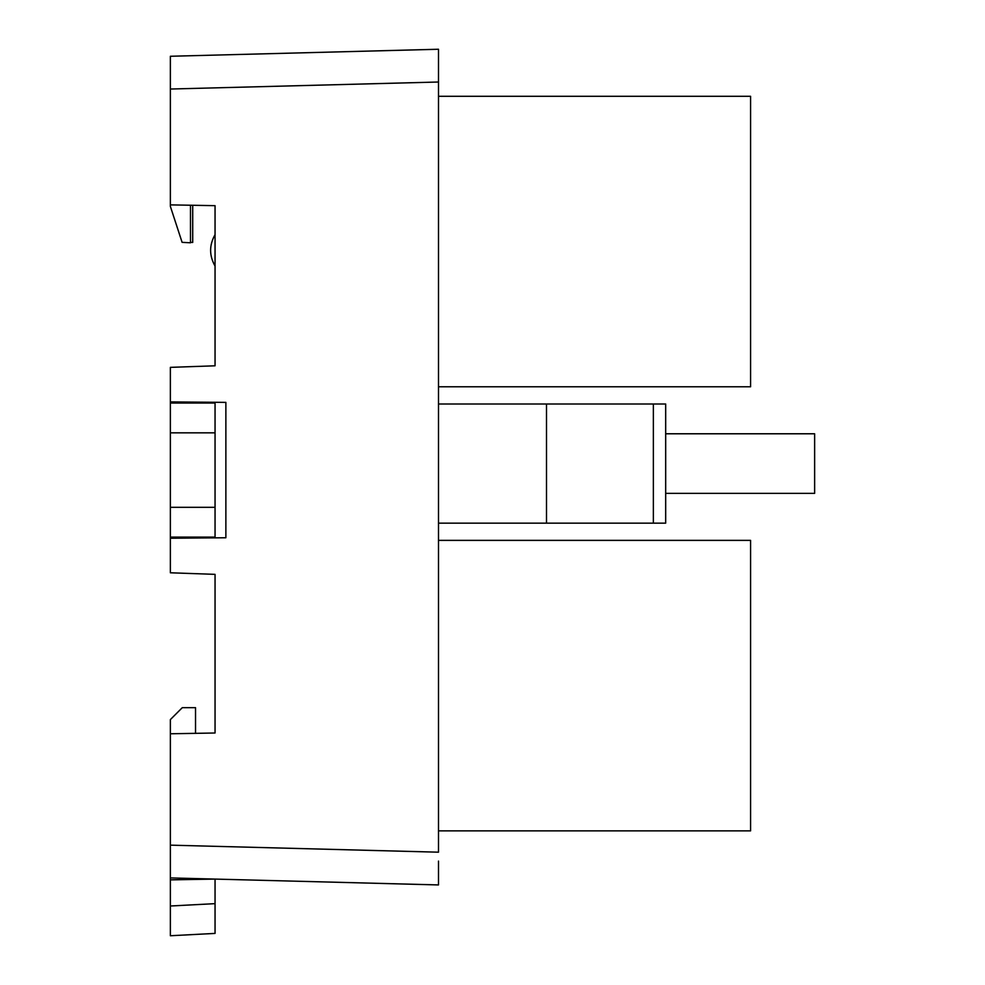 <?xml version="1.0" encoding="UTF-8"?>
<svg xmlns="http://www.w3.org/2000/svg" width="985" height="985" viewBox="0 0 985 985"><rect width="100%" height="100%" fill="white"/><g stroke="black" fill="none" stroke-linecap="round" stroke-linejoin="round"><path stroke-width="1.48" d="M215.05 432.834L215.05 507.312L170.368 507.312L170.368 432.834L215.05 432.834L215.05 403.037L170.368 403.037L170.368 432.834M170.368 507.312L170.368 537.108L215.05 537.108L215.05 507.312M190.487 242.347L192.715 242.458L192.715 205.274L215.05 205.668L215.05 365.804L170.368 367.356L170.368 401.905L225.873 402.385L225.873 537.761L170.368 538.241L170.368 572.79L215.05 574.354L215.05 733L170.368 733.776L170.368 845.155L438.497 852.185L438.497 49.25L438.497 82.014L170.368 89.032L170.368 206.407L182.102 242.347L190.487 242.79L190.487 205.237M215.05 402.299L215.05 403.037M215.05 537.108L215.05 537.859M438.497 861.099L438.497 884.936L438.497 861.099M192.715 402.102L197.172 402.139M192.715 538.044L197.172 538.007M438.497 884.936L170.368 877.918L170.368 845.155M170.368 89.032L170.368 56.268L438.497 49.25L170.368 56.268M215.05 266.048C209.14 255.583 209.14 245.117 215.05 234.664M215.05 205.668L170.368 204.88M192.715 402.299L192.715 403.037M170.368 401.905L170.368 403.037M192.715 537.859L192.715 537.108M170.368 537.108L170.368 538.241M215.05 903.651L215.05 879.088L170.368 879.864L170.368 935.75L215.05 933.411L170.368 935.75L170.368 906.003L215.05 903.651L215.05 933.411M170.368 733.776L170.368 719.592L182.287 707.673L195.535 707.673L195.535 733M170.368 879.864L170.368 877.918M192.555 733.394L215.05 733M438.497 386.785L750.582 386.785L750.582 96.296L438.497 96.296M653.363 523.158L665.675 523.158L665.675 403.998L653.363 403.998L653.363 523.158L438.497 523.158M438.497 403.998L546.503 403.998L546.503 523.158M546.503 403.998L653.363 403.998M665.675 493.374L814.632 493.374L814.632 433.782L665.675 433.782M438.497 830.86L750.582 830.86L750.582 540.371L438.497 540.371"/></g></svg>
